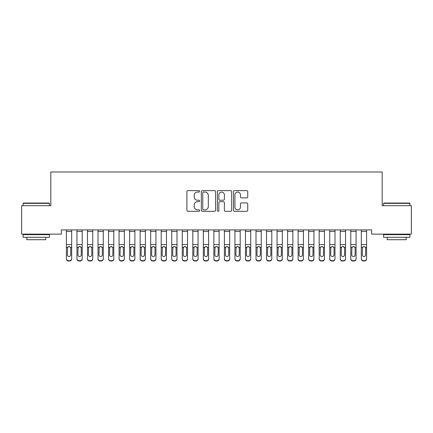 <?xml version="1.0" encoding="UTF-8"?>
<svg xmlns="http://www.w3.org/2000/svg" width="433" height="433" viewBox="0 0 433 433"><rect width="100%" height="100%" fill="white"/><g stroke="black" fill="none" stroke-linecap="round" stroke-linejoin="round"><path stroke-width="0.65" d="M199.651 191.337A0.725 0.725 0 0 0 198.926 190.617L187.938 190.617A1.034 1.034 0 0 0 186.904 191.651L186.904 210.259A1.034 1.034 0 0 0 187.938 211.293L198.926 211.293A0.725 0.725 0 0 0 199.651 210.568A0.725 0.725 0 0 0 198.926 209.843L197.502 209.843A3.307 3.307 0 0 1 194.195 206.536L194.195 204.988A3.307 3.307 0 0 1 197.502 201.675L198.926 201.675A0.725 0.725 0 0 0 199.651 200.955A0.725 0.725 0 0 0 198.926 200.23L197.502 200.23A3.307 3.307 0 0 1 194.195 196.923L194.195 195.37A3.307 3.307 0 0 1 197.502 192.063L198.926 192.063A0.725 0.725 0 0 0 199.651 191.337M246.713 197.903A1.034 1.034 0 0 0 247.746 196.869L247.746 191.651A1.034 1.034 0 0 0 246.713 190.617L234.513 190.617A1.034 1.034 0 0 0 233.479 191.651L233.479 210.259A1.034 1.034 0 0 0 234.513 211.293L246.713 211.293A1.034 1.034 0 0 0 247.746 210.259L247.746 203.954A1.034 1.034 0 0 0 246.713 202.92L241.495 202.92A1.034 1.034 0 0 0 240.461 203.954L240.461 207.082A2.766 2.766 0 0 1 237.695 209.843A2.766 2.766 0 0 1 234.93 207.082L234.93 194.828A2.766 2.766 0 0 1 237.695 192.063A2.766 2.766 0 0 1 240.461 194.828L240.461 196.869A1.034 1.034 0 0 0 241.495 197.903L246.713 197.903M371.644 229.918L61.356 229.918L61.356 234.134L21.65 234.134L21.65 205.691L50.823 205.691L50.823 171.988L382.177 171.988L382.177 205.691L411.35 205.691L411.35 234.134L371.644 234.134L371.644 229.918M215.596 191.651A1.034 1.034 0 0 0 214.562 190.617L202.363 190.617A1.034 1.034 0 0 0 201.329 191.651L201.329 210.259A1.034 1.034 0 0 0 202.363 211.293L214.562 211.293A1.034 1.034 0 0 0 215.596 210.259L215.596 191.651M218.438 190.617L230.637 190.617A1.034 1.034 0 0 1 231.671 191.651L231.671 210.259A1.034 1.034 0 0 1 230.637 211.293L225.414 211.293A1.034 1.034 0 0 1 224.381 210.259L224.381 202.709A1.034 1.034 0 0 0 223.347 201.675L219.888 201.675A1.034 1.034 0 0 0 218.854 202.709L218.854 210.568A0.725 0.725 0 0 1 218.129 211.293A0.725 0.725 0 0 1 217.404 210.568L217.404 191.651A1.034 1.034 0 0 1 218.438 190.617M203.499 192.063A0.725 0.725 0 0 0 202.774 192.788L202.774 209.123A0.725 0.725 0 0 0 203.499 209.843L204.998 209.843A3.307 3.307 0 0 0 208.305 206.536L208.305 195.37A3.307 3.307 0 0 0 204.998 192.063L203.499 192.063M224.381 194.882A2.766 2.766 0 0 0 221.615 192.117A2.766 2.766 0 0 0 218.854 194.882L218.854 199.196A1.034 1.034 0 0 0 219.888 200.23L223.347 200.23A1.034 1.034 0 0 0 224.381 199.196L224.381 194.882M66.411 247.703L66.411 258.615A2.105 2.095 -0 0 0 68.517 260.704L69.572 260.704A2.105 2.095 -0 0 0 71.678 258.615L71.678 258.918A2.105 2.095 180 0 1 69.572 261.012L69.572 260.704M70.731 254.848L70.731 248.174L70.731 254.848A1.683 1.672 180 0 1 69.047 256.52A1.683 1.672 180 0 0 70.731 254.848M67.359 255.151L67.359 254.848A1.683 1.672 180 0 0 69.047 256.52M68.165 246.729L67.359 248.017M69.924 246.729L69.047 246.48L70.547 247.4L70.731 248.174M71.678 229.918L71.678 258.615M66.411 229.918L66.411 258.615M68.517 260.704L68.517 261.012L69.572 261.012M68.517 261.012A2.105 2.095 180 0 1 66.411 258.918M66.411 247.4L67.548 247.4L67.359 254.848M67.548 247.4L69.047 246.48M76.944 247.703L76.944 258.615A2.105 2.095 -0 0 0 79.05 260.704L80.105 260.704A2.105 2.095 -0 0 0 82.21 258.615L82.21 258.918A2.105 2.095 180 0 1 80.105 261.012L80.105 260.704M81.263 254.848L81.263 248.174L81.263 254.848A1.683 1.672 180 0 1 79.58 256.52A1.683 1.672 180 0 0 81.263 254.848M77.891 255.151L77.891 254.848A1.683 1.672 180 0 0 79.58 256.52M78.698 246.729L77.891 248.017M80.457 246.729L79.58 246.48L81.079 247.4L81.263 248.174M87.477 247.703L87.477 258.615A2.105 2.095 -0 0 0 89.582 260.704L90.638 260.704A2.105 2.095 -0 0 0 92.743 258.615L92.743 258.918A2.105 2.095 180 0 1 90.638 261.012L90.638 260.704M91.796 254.848L91.796 248.174L91.796 254.848A1.683 1.672 180 0 1 90.113 256.52A1.683 1.672 180 0 0 91.796 254.848M88.424 255.151L88.424 254.848A1.683 1.672 180 0 0 90.113 256.52M89.23 246.729L88.424 248.017M90.99 246.729L90.113 246.48L91.612 247.4L91.796 248.174M82.21 229.918L82.21 258.615M76.944 229.918L76.944 258.615M79.05 260.704L79.05 261.012L80.105 261.012M79.05 261.012A2.105 2.095 180 0 1 76.944 258.918M76.944 247.4L78.081 247.4L77.891 254.848M78.081 247.4L79.58 246.48M92.743 229.918L92.743 258.615M87.477 229.918L87.477 258.615M89.582 260.704L89.582 261.012L90.638 261.012M89.582 261.012A2.105 2.095 180 0 1 87.477 258.918M87.477 247.4L88.613 247.4L88.424 254.848M88.613 247.4L90.113 246.48M23.122 203.375L23.442 203.061L49.14 203.061L49.454 203.375L23.122 203.375L23.122 205.691M49.454 237.289L23.122 237.289L23.122 234.659L49.454 234.659L49.454 237.289M45.768 237.289L45.768 239.714L26.814 239.714L26.814 237.289M383.546 203.375L383.86 203.061L409.558 203.061L409.878 203.375L383.546 203.375L383.546 205.691M409.878 237.289L383.546 237.289L383.546 234.659L409.878 234.659L409.878 237.289M406.186 237.289L406.186 239.714L387.232 239.714L387.232 237.289M98.01 247.703L98.01 258.615A2.105 2.095 -0 0 0 100.115 260.704L101.17 260.704A2.105 2.095 -0 0 0 103.276 258.615L103.276 258.918A2.105 2.095 180 0 1 101.17 261.012L101.17 260.704M102.329 254.848L102.329 248.174L102.329 254.848A1.683 1.672 180 0 1 100.645 256.52A1.683 1.672 180 0 0 102.329 254.848M98.957 255.151L98.957 254.848A1.683 1.672 180 0 0 100.645 256.52M99.763 246.729L98.957 248.017M101.522 246.729L100.645 246.48L102.139 247.4L102.329 248.174M108.542 247.703L108.542 258.615A2.105 2.095 -0 0 0 110.648 260.704L111.703 260.704A2.105 2.095 -0 0 0 113.809 258.615L113.809 258.918A2.105 2.095 180 0 1 111.703 261.012L111.703 260.704M112.861 254.848L112.861 248.174L112.861 254.848A1.683 1.672 180 0 1 111.178 256.52A1.683 1.672 180 0 0 112.861 254.848M109.489 255.151L109.489 254.848A1.683 1.672 180 0 0 111.178 256.52M110.296 246.729L109.489 248.017M112.055 246.729L111.178 246.48L112.672 247.4L112.861 248.174M103.276 229.918L103.276 258.615M98.01 229.918L98.01 258.615M100.115 260.704L100.115 261.012L101.17 261.012M100.115 261.012A2.105 2.095 180 0 1 98.01 258.918M98.01 247.4L99.146 247.4L98.957 254.848M99.146 247.4L100.645 246.48M113.809 229.918L113.809 258.615M108.542 229.918L108.542 258.615M110.648 260.704L110.648 261.012L111.703 261.012M110.648 261.012A2.105 2.095 180 0 1 108.542 258.918M108.542 247.4L109.679 247.4L109.489 254.848M109.679 247.4L111.178 246.48M119.075 247.703L119.075 258.615A2.105 2.095 -0 0 0 121.18 260.704L122.236 260.704A2.105 2.095 -0 0 0 124.341 258.615L124.341 258.918A2.105 2.095 180 0 1 122.236 261.012L122.236 260.704M123.394 254.848L123.394 248.174L123.394 254.848A1.683 1.672 180 0 1 121.705 256.52A1.683 1.672 180 0 0 123.394 254.848M120.022 255.151L120.022 254.848A1.683 1.672 180 0 0 121.705 256.52M120.829 246.729L120.022 248.017M122.588 246.729L121.705 246.48L123.205 247.4L123.394 248.174M124.341 229.918L124.341 258.615M119.075 229.918L119.075 258.615M121.18 260.704L121.18 261.012L122.236 261.012M121.18 261.012A2.105 2.095 180 0 1 119.075 258.918M119.075 247.4L120.212 247.4L120.022 254.848M120.212 247.4L121.705 246.48M129.608 247.703L129.608 258.615A2.105 2.095 -0 0 0 131.713 260.704L132.769 260.704A2.105 2.095 -0 0 0 134.874 258.615L134.874 258.918A2.105 2.095 180 0 1 132.769 261.012L132.769 260.704M133.927 254.848L133.927 248.174L133.927 254.848A1.683 1.672 180 0 1 132.238 256.52A1.683 1.672 180 0 0 133.927 254.848M130.555 255.151L130.555 254.848A1.683 1.672 180 0 0 132.238 256.52M131.361 246.729L130.555 248.017M133.12 246.729L132.238 246.48L133.737 247.4L133.927 248.174M134.874 229.918L134.874 258.615M129.608 229.918L129.608 258.615M131.713 260.704L131.713 261.012L132.769 261.012M131.713 261.012A2.105 2.095 180 0 1 129.608 258.918M129.608 247.4L130.744 247.4L130.555 254.848M130.744 247.4L132.238 246.48M140.14 247.703L140.14 258.615A2.105 2.095 -0 0 0 142.246 260.704L143.301 260.704A2.105 2.095 -0 0 0 145.407 258.615L145.407 258.918A2.105 2.095 180 0 1 143.301 261.012L143.301 260.704M144.46 254.848L144.46 248.174L144.46 254.848A1.683 1.672 180 0 1 142.771 256.52A1.683 1.672 180 0 0 144.46 254.848M141.088 255.151L141.088 254.848A1.683 1.672 180 0 0 142.771 256.52M141.894 246.729L141.088 248.017M143.653 246.729L142.771 246.48L144.27 247.4L144.46 248.174M150.673 247.703L150.673 258.615A2.105 2.095 -0 0 0 152.779 260.704L153.834 260.704A2.105 2.095 -0 0 0 155.94 258.615L155.94 258.918A2.105 2.095 180 0 1 153.834 261.012L153.834 260.704M154.992 254.848L154.992 248.174L154.992 254.848A1.683 1.672 180 0 1 153.304 256.52A1.683 1.672 180 0 0 154.992 254.848M151.62 255.151L151.62 254.848A1.683 1.672 180 0 0 153.304 256.52M152.427 246.729L151.62 248.017M154.186 246.729L153.304 246.48L154.803 247.4L154.992 248.174M161.206 247.703L161.206 258.615A2.105 2.095 -0 0 0 163.311 260.704L164.367 260.704A2.105 2.095 -0 0 0 166.472 258.615L166.472 258.918A2.105 2.095 180 0 1 164.367 261.012L164.367 260.704M165.525 254.848L165.525 248.174L165.525 254.848A1.683 1.672 180 0 1 163.836 256.52A1.683 1.672 180 0 0 165.525 254.848M162.153 255.151L162.153 254.848A1.683 1.672 180 0 0 163.836 256.52M162.96 246.729L162.153 248.017M164.719 246.729L163.836 246.48L165.336 247.4L165.525 248.174M171.739 247.703L171.739 258.615A2.105 2.095 -0 0 0 173.844 260.704L174.9 260.704A2.105 2.095 -0 0 0 177.005 258.615L177.005 258.918A2.105 2.095 180 0 1 174.9 261.012L174.9 260.704M176.058 254.848L176.058 248.174L176.058 254.848A1.683 1.672 180 0 1 174.369 256.52A1.683 1.672 180 0 0 176.058 254.848M172.686 255.151L172.686 254.848A1.683 1.672 180 0 0 174.369 256.52M173.492 246.729L172.686 248.017M175.251 246.729L174.369 246.48L175.868 247.4L176.058 248.174M182.271 247.703L182.271 258.615A2.105 2.095 -0 0 0 184.377 260.704L185.427 260.704A2.105 2.095 -0 0 0 187.538 258.615L187.538 258.918A2.105 2.095 180 0 1 185.427 261.012L185.427 260.704M186.591 254.848L186.591 248.174L186.591 254.848A1.683 1.672 180 0 1 184.902 256.52A1.683 1.672 180 0 0 186.591 254.848M183.219 255.151L183.219 254.848A1.683 1.672 180 0 0 184.902 256.52M184.025 246.729L183.219 248.017M185.784 246.729L184.902 246.48L186.401 247.4L186.591 248.174M192.804 247.703L192.804 258.615A2.105 2.095 -0 0 0 194.91 260.704L195.96 260.704A2.105 2.095 -0 0 0 198.07 258.615L198.07 258.918A2.105 2.095 180 0 1 195.96 261.012L195.96 260.704M197.118 254.848L197.118 248.174L197.118 254.848A1.683 1.672 180 0 1 195.435 256.52A1.683 1.672 180 0 0 197.118 254.848M193.751 255.151L193.751 254.848A1.683 1.672 180 0 0 195.435 256.52M194.558 246.729L193.751 248.017M196.317 246.729L195.435 246.48L196.934 247.4L197.118 248.174M203.337 247.703L203.337 258.615A2.105 2.095 -0 0 0 205.442 260.704L206.492 260.704A2.105 2.095 -0 0 0 208.603 258.615L208.603 258.918A2.105 2.095 180 0 1 206.492 261.012L206.492 260.704M207.651 254.848L207.651 248.174L207.651 254.848A1.683 1.672 180 0 1 205.967 256.52A1.683 1.672 180 0 0 207.651 254.848M204.284 255.151L204.284 254.848A1.683 1.672 180 0 0 205.967 256.52M205.09 246.729L204.284 248.017M206.85 246.729L205.967 246.48L207.467 247.4L207.651 248.174M213.87 247.703L213.87 258.615A2.105 2.095 -0 0 0 215.975 260.704L217.025 260.704A2.105 2.095 -0 0 0 219.13 258.615L219.13 258.918A2.105 2.095 180 0 1 217.025 261.012L217.025 260.704M218.183 254.848L218.183 248.174L218.183 254.848A1.683 1.672 180 0 1 216.5 256.52A1.683 1.672 180 0 0 218.183 254.848M214.817 255.151L214.817 254.848A1.683 1.672 180 0 0 216.5 256.52M215.623 246.729L214.817 248.017M217.377 246.729L216.5 246.48L217.999 247.4L218.183 248.174M224.397 247.703L224.397 258.615A2.105 2.095 -0 0 0 226.508 260.704L227.558 260.704A2.105 2.095 -0 0 0 229.663 258.615L229.663 258.918A2.105 2.095 180 0 1 227.558 261.012L227.558 260.704M228.716 254.848L228.716 248.174L228.716 254.848A1.683 1.672 180 0 1 227.033 256.52A1.683 1.672 180 0 0 228.716 254.848M225.349 255.151L225.349 254.848A1.683 1.672 180 0 0 227.033 256.52M226.15 246.729L225.349 248.017M227.91 246.729L227.033 246.48L228.532 247.4L228.716 248.174M234.93 247.703L234.93 258.615A2.105 2.095 -0 0 0 237.04 260.704L238.09 260.704A2.105 2.095 -0 0 0 240.196 258.615L240.196 258.918A2.105 2.095 180 0 1 238.09 261.012L238.09 260.704M239.249 254.848L239.249 248.174L239.249 254.848A1.683 1.672 180 0 1 237.565 256.52A1.683 1.672 180 0 0 239.249 254.848M235.882 255.151L235.882 254.848A1.683 1.672 180 0 0 237.565 256.52M236.683 246.729L235.882 248.017M238.442 246.729L237.565 246.48L239.065 247.4L239.249 248.174M245.462 247.703L245.462 258.615A2.105 2.095 -0 0 0 247.573 260.704L248.623 260.704A2.105 2.095 -0 0 0 250.729 258.615L250.729 258.918A2.105 2.095 180 0 1 248.623 261.012L248.623 260.704M249.781 254.848L249.781 248.174L249.781 254.848A1.683 1.672 180 0 1 248.098 256.52A1.683 1.672 180 0 0 249.781 254.848M246.409 255.151L246.409 254.848A1.683 1.672 180 0 0 248.098 256.52M247.216 246.729L246.409 248.017M248.975 246.729L248.098 246.48L249.597 247.4L249.781 248.174M255.995 247.703L255.995 258.615A2.105 2.095 -0 0 0 258.1 260.704L259.156 260.704A2.105 2.095 -0 0 0 261.261 258.615L261.261 258.918A2.105 2.095 180 0 1 259.156 261.012L259.156 260.704M260.314 254.848L260.314 248.174L260.314 254.848A1.683 1.672 180 0 1 258.631 256.52A1.683 1.672 180 0 0 260.314 254.848M256.942 255.151L256.942 254.848A1.683 1.672 180 0 0 258.631 256.52M257.749 246.729L256.942 248.017M259.508 246.729L258.631 246.48L260.13 247.4L260.314 248.174M266.528 247.703L266.528 258.615A2.105 2.095 -0 0 0 268.633 260.704L269.689 260.704A2.105 2.095 -0 0 0 271.794 258.615L271.794 258.918A2.105 2.095 180 0 1 269.689 261.012L269.689 260.704M270.847 254.848L270.847 248.174L270.847 254.848A1.683 1.672 180 0 1 269.164 256.52A1.683 1.672 180 0 0 270.847 254.848M267.475 255.151L267.475 254.848A1.683 1.672 180 0 0 269.164 256.52M268.281 246.729L267.475 248.017M270.04 246.729L269.164 246.48L270.663 247.4L270.847 248.174M277.06 247.703L277.06 258.615A2.105 2.095 -0 0 0 279.166 260.704L280.221 260.704A2.105 2.095 -0 0 0 282.327 258.615L282.327 258.918A2.105 2.095 180 0 1 280.221 261.012L280.221 260.704M281.38 254.848L281.38 248.174L281.38 254.848A1.683 1.672 180 0 1 279.696 256.52A1.683 1.672 180 0 0 281.38 254.848M278.008 255.151L278.008 254.848A1.683 1.672 180 0 0 279.696 256.52M278.814 246.729L278.008 248.017M280.573 246.729L279.696 246.48L281.196 247.4L281.38 248.174M287.593 247.703L287.593 258.615A2.105 2.095 -0 0 0 289.699 260.704L290.754 260.704A2.105 2.095 -0 0 0 292.86 258.615L292.86 258.918A2.105 2.095 180 0 1 290.754 261.012L290.754 260.704M291.912 254.848L291.912 248.174L291.912 254.848A1.683 1.672 180 0 1 290.229 256.52A1.683 1.672 180 0 0 291.912 254.848M288.54 255.151L288.54 254.848A1.683 1.672 180 0 0 290.229 256.52M289.347 246.729L288.54 248.017M291.106 246.729L290.229 246.48L291.728 247.4L291.912 248.174M298.126 247.703L298.126 258.615A2.105 2.095 -0 0 0 300.231 260.704L301.287 260.704A2.105 2.095 -0 0 0 303.392 258.615L303.392 258.918A2.105 2.095 180 0 1 301.287 261.012L301.287 260.704M302.445 254.848L302.445 248.174L302.445 254.848A1.683 1.672 180 0 1 300.762 256.52A1.683 1.672 180 0 0 302.445 254.848M299.073 255.151L299.073 254.848A1.683 1.672 180 0 0 300.762 256.52M299.88 246.729L299.073 248.017M301.639 246.729L300.762 246.48L302.256 247.4L302.445 248.174M308.659 247.703L308.659 258.615A2.105 2.095 -0 0 0 310.764 260.704L311.82 260.704A2.105 2.095 -0 0 0 313.925 258.615L313.925 258.918A2.105 2.095 180 0 1 311.82 261.012L311.82 260.704M312.978 254.848L312.978 248.174L312.978 254.848A1.683 1.672 180 0 1 311.295 256.52A1.683 1.672 180 0 0 312.978 254.848M309.606 255.151L309.606 254.848A1.683 1.672 180 0 0 311.295 256.52M310.412 246.729L309.606 248.017M312.171 246.729L311.295 246.48L312.788 247.4L312.978 248.174M319.191 247.703L319.191 258.615A2.105 2.095 -0 0 0 321.297 260.704L322.352 260.704A2.105 2.095 -0 0 0 324.458 258.615L324.458 258.918A2.105 2.095 180 0 1 322.352 261.012L322.352 260.704M323.511 254.848L323.511 248.174L323.511 254.848A1.683 1.672 180 0 1 321.822 256.52A1.683 1.672 180 0 0 323.511 254.848M320.139 255.151L320.139 254.848A1.683 1.672 180 0 0 321.822 256.52M320.945 246.729L320.139 248.017M322.704 246.729L321.822 246.48L323.321 247.4L323.511 248.174M329.724 247.703L329.724 258.615A2.105 2.095 -0 0 0 331.83 260.704L332.885 260.704A2.105 2.095 -0 0 0 334.99 258.615L334.99 258.918A2.105 2.095 180 0 1 332.885 261.012L332.885 260.704M334.043 254.848L334.043 248.174L334.043 254.848A1.683 1.672 180 0 1 332.355 256.52A1.683 1.672 180 0 0 334.043 254.848M330.671 255.151L330.671 254.848A1.683 1.672 180 0 0 332.355 256.52M331.478 246.729L330.671 248.017M333.237 246.729L332.355 246.48L333.854 247.4L334.043 248.174M340.257 247.703L340.257 258.615A2.105 2.095 -0 0 0 342.362 260.704L343.418 260.704A2.105 2.095 -0 0 0 345.523 258.615L345.523 258.918A2.105 2.095 180 0 1 343.418 261.012L343.418 260.704M344.576 254.848L344.576 248.174L344.576 254.848A1.683 1.672 180 0 1 342.887 256.52A1.683 1.672 180 0 0 344.576 254.848M341.204 255.151L341.204 254.848A1.683 1.672 180 0 0 342.887 256.52M342.01 246.729L341.204 248.017M343.77 246.729L342.887 246.48L344.387 247.4L344.576 248.174M350.79 247.703L350.79 258.615A2.105 2.095 -0 0 0 352.895 260.704L353.95 260.704A2.105 2.095 -0 0 0 356.056 258.615L356.056 258.918A2.105 2.095 180 0 1 353.95 261.012L353.95 260.704M355.109 254.848L355.109 248.174L355.109 254.848A1.683 1.672 180 0 1 353.42 256.52A1.683 1.672 180 0 0 355.109 254.848M351.737 255.151L351.737 254.848A1.683 1.672 180 0 0 353.42 256.52M352.543 246.729L351.737 248.017M354.302 246.729L353.42 246.48L354.919 247.4L355.109 248.174M145.407 229.918L145.407 258.615M140.14 229.918L140.14 258.615M142.246 260.704L142.246 261.012L143.301 261.012M142.246 261.012A2.105 2.095 180 0 1 140.14 258.918M140.14 247.4L141.272 247.4L141.088 254.848M141.272 247.4L142.771 246.48M155.94 229.918L155.94 258.615M150.673 229.918L150.673 258.615M152.779 260.704L152.779 261.012L153.834 261.012M152.779 261.012A2.105 2.095 180 0 1 150.673 258.918M150.673 247.4L151.804 247.4L151.62 254.848M151.804 247.4L153.304 246.48M166.472 229.918L166.472 258.615M161.206 229.918L161.206 258.615M163.311 260.704L163.311 261.012L164.367 261.012M163.311 261.012A2.105 2.095 180 0 1 161.206 258.918M161.206 247.4L162.337 247.4L162.153 254.848M162.337 247.4L163.836 246.48M177.005 229.918L177.005 258.615M171.739 229.918L171.739 258.615M173.844 260.704L173.844 261.012L174.9 261.012M173.844 261.012A2.105 2.095 180 0 1 171.739 258.918M171.739 247.4L172.87 247.4L172.686 254.848M172.87 247.4L174.369 246.48M187.538 229.918L187.538 258.615M182.271 229.918L182.271 258.615M184.377 260.704L184.377 261.012L185.427 261.012M184.377 261.012A2.105 2.095 180 0 1 182.271 258.918M182.271 247.4L183.403 247.4L183.219 254.848M183.403 247.4L184.902 246.48M198.07 229.918L198.07 258.615M192.804 229.918L192.804 258.615M194.91 260.704L194.91 261.012L195.96 261.012M194.91 261.012A2.105 2.095 180 0 1 192.804 258.918M192.804 247.4L193.935 247.4L193.751 254.848M193.935 247.4L195.435 246.48M208.603 229.918L208.603 258.615M203.337 229.918L203.337 258.615M205.442 260.704L205.442 261.012L206.492 261.012M205.442 261.012A2.105 2.095 180 0 1 203.337 258.918M203.337 247.4L204.468 247.4L204.284 254.848M204.468 247.4L205.967 246.48M219.13 229.918L219.13 258.615M213.87 229.918L213.87 258.615M215.975 260.704L215.975 261.012L217.025 261.012M215.975 261.012A2.105 2.095 180 0 1 213.87 258.918M213.87 247.4L215.001 247.4L214.817 254.848M215.001 247.4L216.5 246.48M229.663 229.918L229.663 258.615M224.397 229.918L224.397 258.615M226.508 260.704L226.508 261.012L227.558 261.012M226.508 261.012A2.105 2.095 180 0 1 224.397 258.918M224.397 247.4L225.533 247.4L225.349 254.848M225.533 247.4L227.033 246.48M240.196 229.918L240.196 258.615M234.93 229.918L234.93 258.615M237.04 260.704L237.04 261.012L238.09 261.012M237.04 261.012A2.105 2.095 180 0 1 234.93 258.918M234.93 247.4L236.066 247.4L235.882 254.848M236.066 247.4L237.565 246.48M250.729 229.918L250.729 258.615M245.462 229.918L245.462 258.615M247.573 260.704L247.573 261.012L248.623 261.012M247.573 261.012A2.105 2.095 180 0 1 245.462 258.918M245.462 247.4L246.599 247.4L246.409 254.848M246.599 247.4L248.098 246.48M261.261 229.918L261.261 258.615M255.995 229.918L255.995 258.615M258.1 260.704L258.1 261.012L259.156 261.012M258.1 261.012A2.105 2.095 180 0 1 255.995 258.918M255.995 247.4L257.132 247.4L256.942 254.848M257.132 247.4L258.631 246.48M271.794 229.918L271.794 258.615M266.528 229.918L266.528 258.615M268.633 260.704L268.633 261.012L269.689 261.012M268.633 261.012A2.105 2.095 180 0 1 266.528 258.918M266.528 247.4L267.664 247.4L267.475 254.848M267.664 247.4L269.164 246.48M282.327 229.918L282.327 258.615M277.06 229.918L277.06 258.615M279.166 260.704L279.166 261.012L280.221 261.012M279.166 261.012A2.105 2.095 180 0 1 277.06 258.918M277.06 247.4L278.197 247.4L278.008 254.848M278.197 247.4L279.696 246.48M292.86 229.918L292.86 258.615M287.593 229.918L287.593 258.615M289.699 260.704L289.699 261.012L290.754 261.012M289.699 261.012A2.105 2.095 180 0 1 287.593 258.918M287.593 247.4L288.73 247.4L288.54 254.848M288.73 247.4L290.229 246.48M303.392 229.918L303.392 258.615M298.126 229.918L298.126 258.615M300.231 260.704L300.231 261.012L301.287 261.012M300.231 261.012A2.105 2.095 180 0 1 298.126 258.918M298.126 247.4L299.263 247.4L299.073 254.848M299.263 247.4L300.762 246.48M313.925 229.918L313.925 258.615M308.659 229.918L308.659 258.615M310.764 260.704L310.764 261.012L311.82 261.012M310.764 261.012A2.105 2.095 180 0 1 308.659 258.918M308.659 247.4L309.795 247.4L309.606 254.848M309.795 247.4L311.295 246.48M324.458 229.918L324.458 258.615M319.191 229.918L319.191 258.615M321.297 260.704L321.297 261.012L322.352 261.012M321.297 261.012A2.105 2.095 180 0 1 319.191 258.918M319.191 247.4L320.328 247.4L320.139 254.848M320.328 247.4L321.822 246.48M334.99 229.918L334.99 258.615M329.724 229.918L329.724 258.615M331.83 260.704L331.83 261.012L332.885 261.012M331.83 261.012A2.105 2.095 180 0 1 329.724 258.918M329.724 247.4L330.861 247.4L330.671 254.848M330.861 247.4L332.355 246.48M345.523 229.918L345.523 258.615M340.257 229.918L340.257 258.615M342.362 260.704L342.362 261.012L343.418 261.012M342.362 261.012A2.105 2.095 180 0 1 340.257 258.918M340.257 247.4L341.388 247.4L341.204 254.848M341.388 247.4L342.887 246.48M356.056 229.918L356.056 258.615M350.79 229.918L350.79 258.615M352.895 260.704L352.895 261.012L353.95 261.012M352.895 261.012A2.105 2.095 180 0 1 350.79 258.918M350.79 247.4L351.921 247.4L351.737 254.848M351.921 247.4L353.42 246.48M361.322 247.703L361.322 258.615A2.105 2.095 -0 0 0 363.428 260.704L364.483 260.704A2.105 2.095 -0 0 0 366.589 258.615L366.589 258.918A2.105 2.095 180 0 1 364.483 261.012L364.483 260.704M365.641 254.848L365.641 248.174L365.641 254.848A1.683 1.672 180 0 1 363.953 256.52A1.683 1.672 180 0 0 365.641 254.848M362.269 255.151L362.269 254.848A1.683 1.672 180 0 0 363.953 256.52M363.076 246.729L362.269 248.017M364.835 246.729L363.953 246.48L365.452 247.4L365.641 248.174M366.589 229.918L366.589 258.615M361.322 229.918L361.322 258.615M363.428 260.704L363.428 261.012L364.483 261.012M363.428 261.012A2.105 2.095 180 0 1 361.322 258.918M361.322 247.4L362.453 247.4L362.269 254.848M362.453 247.4L363.953 246.48M66.411 229.939L71.678 229.939M70.547 247.4L71.678 247.4M66.411 244.591L71.678 244.591M66.411 231.476L71.678 231.476M76.944 229.939L82.21 229.939M81.079 247.4L82.21 247.4M76.944 244.591L82.21 244.591M76.944 231.476L82.21 231.476M87.477 229.939L92.743 229.939M91.612 247.4L92.743 247.4M87.477 244.591L92.743 244.591M87.477 231.476L92.743 231.476M98.01 229.939L103.276 229.939M102.139 247.4L103.276 247.4M98.01 244.591L103.276 244.591M98.01 231.476L103.276 231.476M108.542 229.939L113.809 229.939M112.672 247.4L113.809 247.4M108.542 244.591L113.809 244.591M108.542 231.476L113.809 231.476M119.075 229.939L124.341 229.939M123.205 247.4L124.341 247.4M119.075 244.591L124.341 244.591M119.075 231.476L124.341 231.476M129.608 229.939L134.874 229.939M133.737 247.4L134.874 247.4M129.608 244.591L134.874 244.591M129.608 231.476L134.874 231.476M140.14 229.939L145.407 229.939M144.27 247.4L145.407 247.4M140.14 244.591L145.407 244.591M140.14 231.476L145.407 231.476M150.673 229.939L155.94 229.939M154.803 247.4L155.94 247.4M150.673 244.591L155.94 244.591M150.673 231.476L155.94 231.476M161.206 229.939L166.472 229.939M165.336 247.4L166.472 247.4M161.206 244.591L166.472 244.591M161.206 231.476L166.472 231.476M171.739 229.939L177.005 229.939M175.868 247.4L177.005 247.4M171.739 244.591L177.005 244.591M171.739 231.476L177.005 231.476M182.271 229.939L187.538 229.939M186.401 247.4L187.538 247.4M182.271 244.591L187.538 244.591M182.271 231.476L187.538 231.476M192.804 229.939L198.07 229.939M196.934 247.4L198.07 247.4M192.804 244.591L198.07 244.591M192.804 231.476L198.07 231.476M203.337 229.939L208.603 229.939M207.467 247.4L208.603 247.4M203.337 244.591L208.603 244.591M203.337 231.476L208.603 231.476M213.87 229.939L219.13 229.939M217.999 247.4L219.13 247.4M213.87 244.591L219.13 244.591M213.87 231.476L219.13 231.476M224.397 229.939L229.663 229.939M228.532 247.4L229.663 247.4M224.397 244.591L229.663 244.591M224.397 231.476L229.663 231.476M234.93 229.939L240.196 229.939M239.065 247.4L240.196 247.4M234.93 244.591L240.196 244.591M234.93 231.476L240.196 231.476M245.462 229.939L250.729 229.939M249.597 247.4L250.729 247.4M245.462 244.591L250.729 244.591M245.462 231.476L250.729 231.476M255.995 229.939L261.261 229.939M260.13 247.4L261.261 247.4M255.995 244.591L261.261 244.591M255.995 231.476L261.261 231.476M266.528 229.939L271.794 229.939M270.663 247.4L271.794 247.4M266.528 244.591L271.794 244.591M266.528 231.476L271.794 231.476M277.06 229.939L282.327 229.939M281.196 247.4L282.327 247.4M277.06 244.591L282.327 244.591M277.06 231.476L282.327 231.476M287.593 229.939L292.86 229.939M291.728 247.4L292.86 247.4M287.593 244.591L292.86 244.591M287.593 231.476L292.86 231.476M298.126 229.939L303.392 229.939M302.256 247.4L303.392 247.4M298.126 244.591L303.392 244.591M298.126 231.476L303.392 231.476M308.659 229.939L313.925 229.939M312.788 247.4L313.925 247.4M308.659 244.591L313.925 244.591M308.659 231.476L313.925 231.476M319.191 229.939L324.458 229.939M323.321 247.4L324.458 247.4M319.191 244.591L324.458 244.591M319.191 231.476L324.458 231.476M329.724 229.939L334.99 229.939M333.854 247.4L334.99 247.4M329.724 244.591L334.99 244.591M329.724 231.476L334.99 231.476M340.257 229.939L345.523 229.939M344.387 247.4L345.523 247.4M340.257 244.591L345.523 244.591M340.257 231.476L345.523 231.476M350.79 229.939L356.056 229.939M354.919 247.4L356.056 247.4M350.79 244.591L356.056 244.591M350.79 231.476L356.056 231.476M361.322 229.939L366.589 229.939M365.452 247.4L366.589 247.4M361.322 244.591L366.589 244.591M361.322 231.476L366.589 231.476M49.454 205.691L49.454 203.375M43.452 234.659L43.452 234.134M29.13 234.659L29.13 234.134M409.878 205.691L409.878 203.375M403.87 234.659L403.87 234.134M389.548 234.659L389.548 234.134"/></g></svg>
